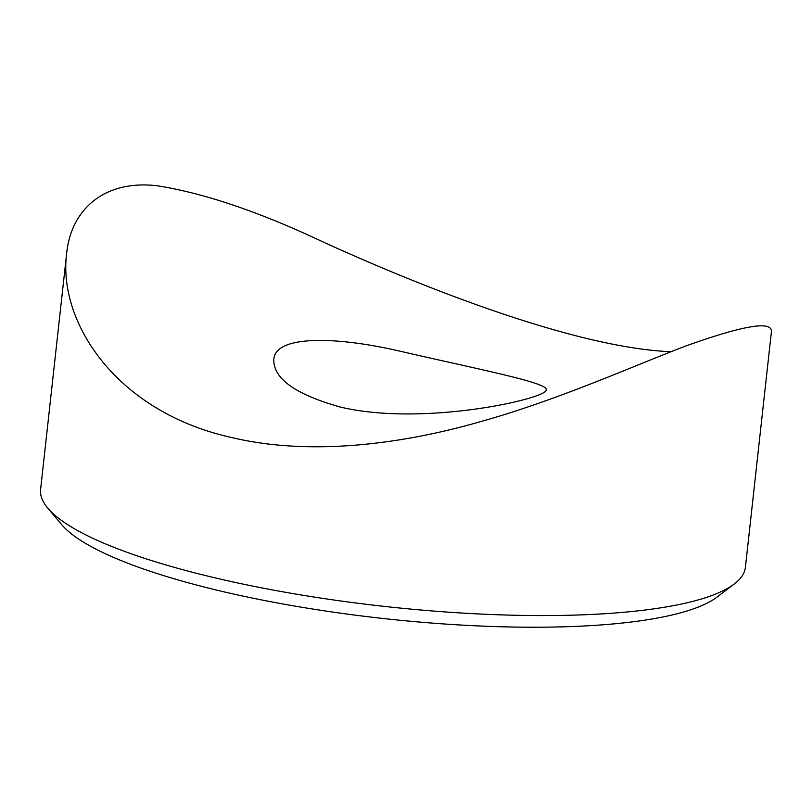 <?xml version="1.0" encoding="UTF-8"?>
<svg xmlns="http://www.w3.org/2000/svg" width="812" height="812" viewBox="0 0 812 812"><rect width="100%" height="100%" fill="white"/><g stroke="black" fill="none" stroke-linecap="round" stroke-linejoin="round"><path stroke-width="1.22" d="M734.251 583.99L717.016 597.084A338.431 74.927 -173.7 0 1 383.061 618.48A338.431 74.927 -173.7 0 1 61.813 524.755L47.847 508.21A354.55 78.49 6.3 0 0 216.205 578.134A354.55 78.49 6.3 0 0 734.251 583.99A354.55 78.49 6.3 0 0 745.406 567.304L771.4 331.864C772.425 320.466 743.741 325.226 685.338 346.156C630.356 367.186 557.519 400.154 480.095 421.783C397.494 445.473 307.362 455.623 231.724 437.546C116.39 412.09 58.068 322.374 66.584 254.054C70.664 209.902 104.129 179.066 158.107 185.897C205.05 193.459 260.053 212.145 323.105 241.976C435.415 293.152 580.58 348.145 671.016 351.718M66.472 255.141L40.6 489.484A354.55 78.49 6.3 0 0 47.847 508.21M340.218 407.025C295.609 394.47 273.471 378.707 273.806 359.726C274.791 335.518 333.427 335.732 400.255 351.231C476.065 368.8 549.43 382.939 546.121 389.79C549.399 398.012 424.412 427.061 340.218 407.025"/></g></svg>
